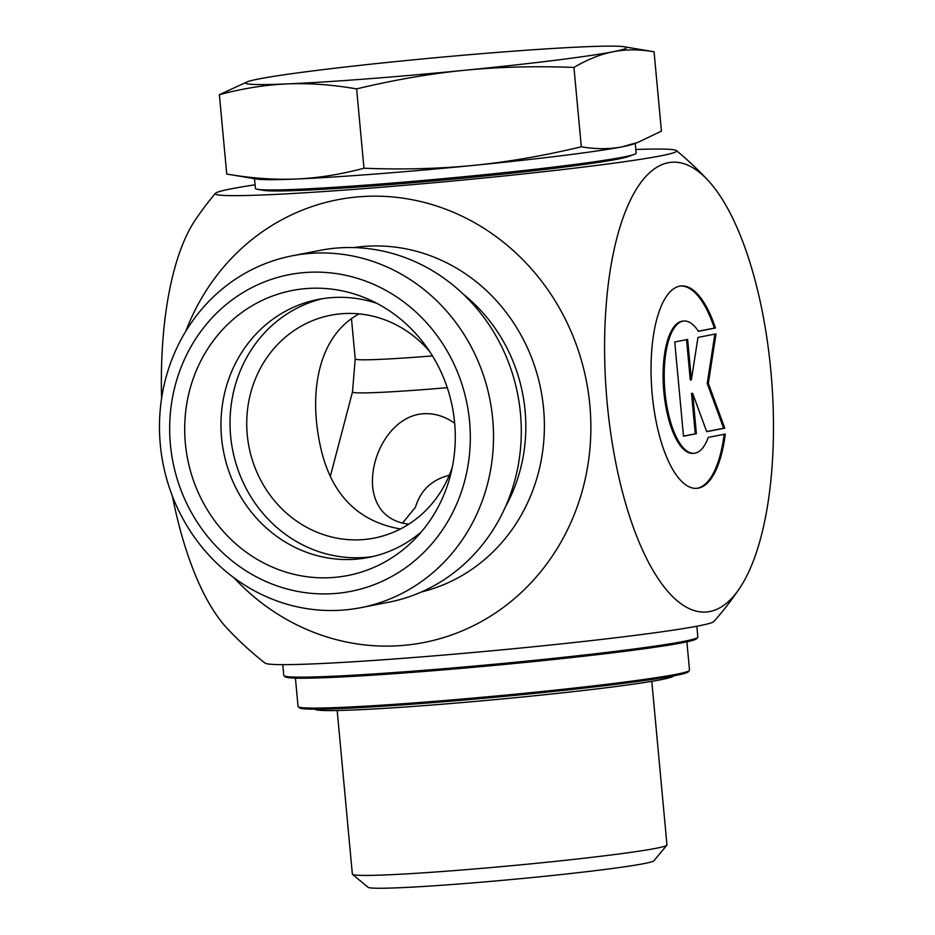 <?xml version="1.0" encoding="UTF-8"?>
<svg xmlns="http://www.w3.org/2000/svg" width="935" height="935" viewBox="0 0 935 935"><rect width="100%" height="100%" fill="white"/><g stroke="black" fill="none" stroke-linecap="round" stroke-linejoin="round"><path stroke-width="1.4" d="M715.462 327.998L698.433 331.329A66.327 24.38 85.6 0 0 683.952 321.032A66.327 24.38 85.6 0 0 664.727 389.018A66.327 24.38 85.6 0 0 694.109 453.276A66.327 24.38 85.6 0 0 708.274 437.381L725.291 434.05A101.494 37.306 -94.4 0 1 696.809 488.35A101.494 37.306 -94.4 0 1 651.835 390.012A101.494 37.306 -94.4 0 1 681.253 285.958A101.494 37.306 -94.4 0 1 715.462 327.998L714.352 328.091A101.494 37.306 85.6 0 0 680.703 286.017M696.259 488.386A101.494 37.306 85.6 0 0 724.169 434.272M694.109 453.276L693.01 453.37A66.327 24.38 -94.4 0 1 663.616 389.112A66.327 24.38 -94.4 0 1 682.842 321.114L683.952 321.032M698.363 331.212L714.352 328.091M683.485 436.096L695.278 433.793L691.526 393.401L692.636 393.319L696.388 433.7L683.497 436.224L674.743 341.965L687.634 339.44L691.386 379.832L697.954 337.418L716 333.889L708.344 383.385L724.754 428.16L706.696 431.69L692.636 393.319M696.388 433.7L695.278 433.793M706.65 431.561L723.643 428.242L707.234 383.467L714.878 334.111M724.754 428.16L723.643 428.242M708.344 383.385L707.234 383.467M691.386 379.832L690.275 379.914L686.547 339.65M292.094 255.828L319.863 250.405A179.24 166.547 78.9 0 1 520.468 413.539A179.24 166.547 78.9 0 1 388.656 602.233L360.898 607.656A179.24 166.547 -101.1 0 0 492.698 418.974A179.24 166.547 -101.1 0 0 292.094 255.828A179.24 166.547 -101.1 0 0 163.052 463.702A179.24 166.547 -101.1 0 0 360.898 607.656M233.937 577.772A225.545 209.557 -101.1 0 0 401.512 645.547A225.545 209.557 -101.1 0 0 590.476 441.191A225.545 209.557 -101.1 0 0 427.026 203.152A225.545 209.557 -101.1 0 0 185.749 331.329M359.145 313.88C319.127 335.373 308.679 389.918 319.828 443.576C329.728 492.792 356.597 521.251 400.437 528.988M739.351 588.699A225.545 82.911 85.6 0 0 770.872 371.148A225.545 82.911 85.6 0 0 707.959 180.28A225.545 82.911 85.6 0 0 606.371 393.506A225.545 82.911 85.6 0 0 739.351 588.699A328.617 328.617 0 0 1 713.896 621.53A225.545 9.011 174.7 0 1 407.637 657.971A225.545 9.011 174.7 0 1 265.143 663.16A328.617 328.617 0 0 1 226.889 628.086A225.545 82.911 -94.4 0 1 172.426 496.204M635.812 149.483A231.716 9.256 174.7 0 1 676.414 150.593A231.716 9.256 174.7 0 1 446.766 181.565A231.716 9.256 174.7 0 1 215.342 193.37A231.716 9.256 174.7 0 1 255.056 184.803M469.58 421.521A161.323 149.892 78.9 0 1 258.095 577.76A161.323 149.892 78.9 0 1 232.301 299.761A161.323 149.892 78.9 0 1 469.58 421.521M454.62 422.667A145.194 134.897 78.9 0 1 414.263 539.647A145.194 134.897 78.9 0 1 273.558 567.615A145.194 134.897 78.9 0 1 185.364 443.365A145.194 134.897 78.9 0 1 367.151 298.721A145.194 134.897 78.9 0 1 454.62 422.667M452.295 467.208A113.521 105.48 78.9 0 1 374.292 538.069A113.521 105.48 78.9 0 1 247.249 434.752A113.521 105.48 78.9 0 1 330.733 315.247A113.521 105.48 78.9 0 1 429.668 351.513M376.747 303.291A131.449 122.134 -101.1 0 0 318.227 299.422A131.449 122.134 -101.1 0 0 221.572 437.79A131.449 122.134 -101.1 0 0 368.682 557.435A131.449 122.134 -101.1 0 0 421.428 531.816M322.774 298.627A131.449 122.134 -101.1 0 0 232.651 450.097A131.449 122.134 -101.1 0 0 373.194 556.454M161.603 398.333A225.545 82.911 -94.4 0 1 195.497 219.667A328.617 328.617 0 0 1 215.342 193.37M254.484 178.69L255.395 188.414A191.196 7.632 -5.3 0 0 257.628 189.349L263.658 190.366A185.223 7.398 -5.3 0 0 378.71 185.492A185.223 7.398 -5.3 0 0 628.378 156.531L634.117 154.427A191.196 7.632 -5.3 0 0 636.151 153.095L635.239 143.371M408.782 524.173C397.246 522.817 388.259 518.282 381.796 510.568C373.626 500.015 370.798 486.562 373.31 470.2C377.483 443.202 396.802 415.608 423.251 413.738C434.471 413.095 444.955 416.285 454.679 423.31M651.788 681.323L666.971 844.948A157.98 6.311 174.7 0 1 666.865 845.205A157.98 6.311 174.7 0 1 510.253 865.822A157.98 6.311 174.7 0 1 352.507 874.377A157.98 6.311 174.7 0 1 352.355 874.131L337.184 710.506M352.507 874.377L368.098 887.292A143.639 5.739 -5.3 0 0 511.515 879.519A143.639 5.739 -5.3 0 0 653.927 860.773L666.865 845.205M219.374 94.692L226.737 174.039L256.669 179.052A191.196 7.632 -5.3 0 0 296.091 179.017A191.196 7.632 -5.3 0 0 473.367 165.401A191.196 7.632 -5.3 0 0 622.102 146.83L637.997 142.354L661.431 131.122L654.068 51.776C639.493 49.263 625.901 49.251 613.278 51.717A191.196 7.632 -5.3 0 0 624.136 46.75A191.196 7.632 -5.3 0 0 584.714 46.785A191.196 7.632 -5.3 0 0 407.426 60.413A191.196 7.632 -5.3 0 0 258.703 78.972A191.196 7.632 -5.3 0 0 247.635 81.672A191.196 7.632 -5.3 0 0 287.267 83.905A191.196 7.632 -5.3 0 0 464.555 70.289A191.196 7.632 -5.3 0 0 613.278 51.717C600.656 54.183 587.542 59.419 573.95 67.437C535.264 65.953 498.799 66.899 464.555 70.289C430.299 73.655 394.325 79.861 356.609 88.895C332.007 84.653 308.889 82.993 287.267 83.905C265.633 84.816 243.006 88.404 219.374 94.692L247.635 81.672M226.737 174.039C251.351 178.281 274.458 179.941 296.091 179.017C317.713 178.118 340.34 174.518 363.972 168.242C402.658 169.726 439.123 168.779 473.367 165.401C507.623 162.024 543.597 155.818 581.313 146.783C595.875 149.296 609.48 149.308 622.102 146.83A191.196 7.632 -5.3 0 0 633.17 144.13L637.997 142.354M624.136 46.75L654.068 51.776M356.609 88.895L363.972 168.242M402.506 523.109L415.444 507.249C420.586 490.291 431.853 479.643 449.267 475.296M257.628 189.349A191.196 7.632 -5.3 0 0 376.384 184.324A191.196 7.632 -5.3 0 0 634.117 154.427M573.95 67.437L581.313 146.783M315.107 709.174A179.847 7.176 -5.3 0 0 334.461 710.553A179.847 7.176 -5.3 0 0 575.165 691.433A179.847 7.176 -5.3 0 0 673.247 675.947M686.886 641.807L689.516 670.185A196.572 7.854 174.7 0 1 689.387 670.5A196.572 7.854 174.7 0 1 530.893 692.636A196.572 7.854 174.7 0 1 314.885 708.099A196.572 7.854 174.7 0 1 298.242 706.79A196.572 7.854 174.7 0 1 298.055 706.498L295.425 678.132M298.242 706.79L299.539 707.865A195.38 7.807 -5.3 0 0 316.088 709.174A195.38 7.807 -5.3 0 0 530.776 693.805A195.38 7.807 -5.3 0 0 688.312 671.797L689.387 670.5M283.971 675.76L285.269 676.835A206.728 8.251 -5.3 0 0 302.776 678.214A206.728 8.251 -5.3 0 0 529.946 661.945A206.728 8.251 -5.3 0 0 696.622 638.675L697.709 637.378A207.921 8.298 174.7 0 1 530.063 660.788A207.921 8.298 174.7 0 1 301.573 677.15A207.921 8.298 174.7 0 1 283.971 675.76A207.921 8.298 174.7 0 1 283.772 675.444L282.767 664.645M696.844 626.24L697.837 637.027A207.921 8.298 174.7 0 1 697.709 637.378M463.55 294.408A161.323 149.892 78.9 0 1 525.084 410.664A161.323 149.892 78.9 0 1 505.18 507.343M421.159 592.054A175.663 163.216 -101.1 0 0 543.586 408.63A175.663 163.216 -101.1 0 0 353.804 247.576M432.473 355.896A107.548 4.289 174.7 0 1 423.274 356.621A107.548 4.289 174.7 0 1 355.218 358.923L352.495 391.917A113.31 4.523 -5.3 0 0 424.198 389.556A113.31 4.523 -5.3 0 0 447.257 387.674M707.959 180.291A328.617 328.617 0 0 0 676.414 150.593M351.49 318.812L355.218 358.923M352.495 391.917L330.487 475.716"/></g></svg>
